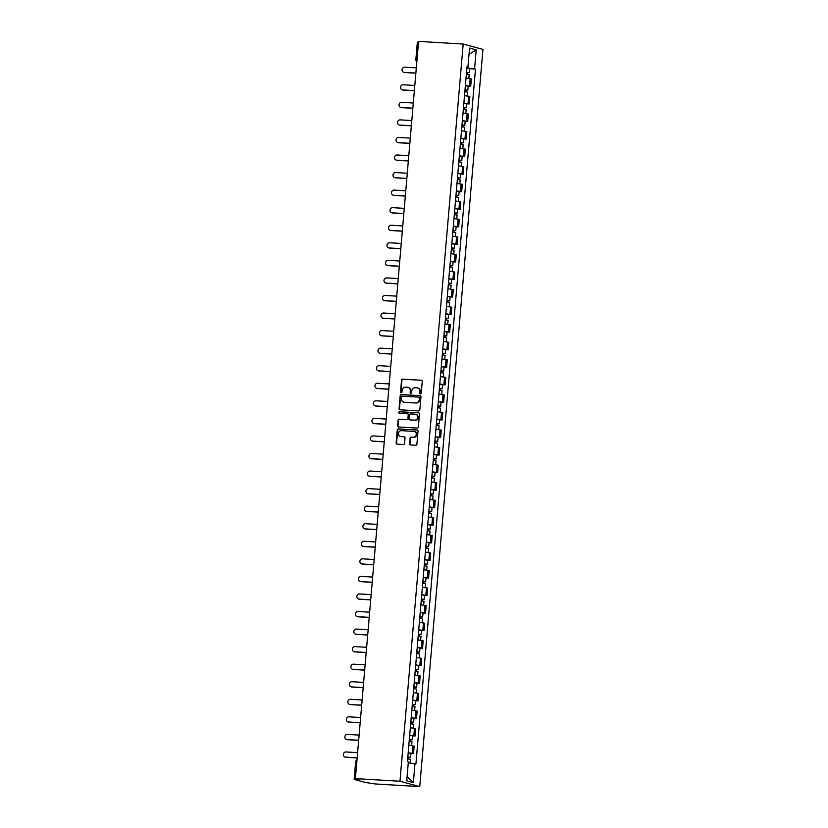 <?xml version="1.0" encoding="UTF-8"?>
<svg xmlns="http://www.w3.org/2000/svg" width="828" height="828" viewBox="0 0 828 828"><rect width="100%" height="100%" fill="white"/><g stroke="black" fill="none" stroke-linecap="round" stroke-linejoin="round"><path stroke-width="1.24" d="M420.469 393.89A0.776 0.724 -74.8 0 0 421.266 393.155L422.27 381.418A1.107 1.035 -74.8 0 0 421.328 380.249L402.656 379.141A1.107 1.035 -74.8 0 0 401.528 380.187L400.524 391.923A0.776 0.724 -74.8 0 0 401.176 392.741A0.776 0.724 -74.8 0 0 401.973 392.006L402.097 390.495A3.56 3.312 -74.8 0 1 405.72 387.152L407.283 387.245A3.56 3.312 -74.8 0 1 410.295 390.982L410.171 392.493A0.776 0.724 -74.8 0 0 410.823 393.31A0.776 0.724 -74.8 0 0 411.619 392.586L411.744 391.064A3.56 3.312 -74.8 0 1 415.366 387.721L416.929 387.814A3.56 3.312 -74.8 0 1 419.941 391.551L419.817 393.072A0.776 0.724 -74.8 0 0 420.469 393.89M409.57 443.787A1.107 1.035 -74.8 0 0 410.512 444.957L415.759 445.267A1.107 1.035 -74.8 0 0 416.888 444.222L418.005 431.191A1.107 1.035 -74.8 0 0 417.064 430.022L398.392 428.914A1.107 1.035 -74.8 0 0 397.264 429.96L396.146 442.99A1.107 1.035 -74.8 0 0 397.088 444.16L403.412 444.532A1.107 1.035 -74.8 0 0 404.54 443.487L405.027 437.909A1.107 1.035 -74.8 0 0 404.085 436.749L400.938 436.563A2.97 2.774 -74.8 0 1 398.454 433.158A2.97 2.774 -74.8 0 1 401.445 430.653L413.741 431.378A2.97 2.774 -74.8 0 1 416.225 434.783A2.97 2.774 -74.8 0 1 413.234 437.287L411.185 437.163A1.107 1.035 -74.8 0 0 410.057 438.209L409.974 443.891A1.107 1.035 -74.8 0 0 410.522 444.957M399.976 781.239L355.388 778.599L418.585 41.4L463.183 44.05L399.976 781.239L419.744 786.6L482.941 49.401L463.183 44.05M418.699 410.905A1.107 1.035 -74.8 0 0 419.837 409.86L420.955 396.829A1.107 1.035 -74.8 0 0 420.003 395.66L401.342 394.552A1.107 1.035 -74.8 0 0 400.203 395.598L399.086 408.639A1.107 1.035 -74.8 0 0 400.027 409.798L418.699 410.905M419.475 414.01L418.357 427.041A1.107 1.035 -74.8 0 1 417.229 428.086L398.558 426.979A1.107 1.035 -74.8 0 1 397.616 425.809L398.092 420.231A1.107 1.035 -74.8 0 1 399.22 419.196L406.796 419.641A1.107 1.035 -74.8 0 0 407.925 418.595L408.245 414.9A1.107 1.035 -74.8 0 0 407.304 413.731L399.417 413.265A0.776 0.724 -74.8 0 1 398.775 412.375A0.776 0.724 -74.8 0 1 399.551 411.713L418.533 412.841A1.107 1.035 -74.8 0 1 419.475 414.01M355.388 778.599L358.886 779.541L354.28 779.438L365.469 782.47L375.146 783.95L419.744 786.6M417.488 42.238L418.523 42.135M465.388 85.491L469.507 86.071L470.149 78.639L466.029 78.06M470.149 78.639L471.349 78.97L470.708 86.402L468.162 86.247M469.507 86.071L470.708 86.402M466.65 103.81L469.207 103.955L469.849 96.524L464.518 95.624M463.887 103.045L469.207 103.955M465.15 121.364L467.706 121.519L468.337 114.088L463.018 113.177M462.376 120.609L467.706 121.519M463.649 138.918L466.195 139.073L466.837 131.642L461.506 130.731M460.875 138.162L466.195 139.073M462.138 156.482L464.694 156.627L465.326 149.206L460.006 148.295M459.364 155.716L464.694 156.627M460.637 174.035L463.183 174.19L463.825 166.759L458.495 165.848M457.863 173.28L463.183 174.19M459.126 191.589L461.682 191.744L462.314 184.313L456.994 183.412M456.352 190.833L461.682 191.744M457.625 209.153L460.171 209.298L460.813 201.877L455.493 200.966M454.851 208.397L460.171 209.298M456.114 226.706L458.671 226.862L459.312 219.43L453.982 218.52M453.351 225.951L458.671 226.862M454.613 244.27L457.17 244.415L457.801 236.994L452.481 236.083M451.84 243.504L457.17 244.415M453.113 261.824L455.659 261.979L456.3 254.548L450.97 253.637M450.339 261.068L455.659 261.979M451.602 279.378L454.158 279.533L454.789 272.101L449.469 271.201M448.828 278.622L454.158 279.533M450.101 296.941L452.647 297.086L453.289 289.665L447.958 288.755M447.327 296.186L452.647 297.086M448.59 314.495L451.146 314.65L451.777 307.219L446.458 306.308M445.816 313.74L451.146 314.65M447.089 332.059L449.635 332.204L450.277 324.783L444.957 323.872M444.315 331.293L449.635 332.204M445.578 349.613L448.134 349.768L448.776 342.337L443.446 341.426M442.814 348.857L448.134 349.768M444.077 367.166L446.634 367.321L447.265 359.89L441.945 358.979M441.303 366.411L446.634 367.321M442.576 384.73L445.122 384.875L445.764 377.454L440.434 376.543M439.803 383.975L445.122 384.875M441.065 402.284L443.622 402.439L444.253 395.008L438.933 394.097M438.291 401.528L443.622 402.439M439.564 419.848L442.111 419.993L442.752 412.561L437.422 411.661M436.791 419.082L442.111 419.993M438.053 437.401L440.61 437.557L441.241 430.125L435.921 429.214M435.28 436.646L440.61 437.557M436.553 454.955L439.099 455.11L439.74 447.679L434.421 446.768M433.779 454.199L439.099 455.11M435.042 472.519L437.598 472.664L438.24 465.243L432.909 464.332M432.278 471.763L437.598 472.664M433.541 490.072L436.097 490.228L436.729 482.796L431.409 481.886M430.767 489.317L436.097 490.228M432.04 507.636L434.586 507.781L435.228 500.35L429.898 499.45M429.266 506.871L434.586 507.781M430.529 525.19L433.085 525.345L433.717 517.914L428.397 517.003M427.755 524.434L433.085 525.345M429.028 542.744L431.574 542.899L432.216 535.468L426.886 534.557M426.254 541.988L431.574 542.899M427.517 560.308L430.074 560.452L430.705 553.032L425.385 552.121M424.743 559.542L430.074 560.452M426.016 577.861L428.562 578.016L429.204 570.585L423.884 569.674M423.243 577.106L428.562 578.016M424.505 595.415L427.062 595.57L427.693 588.139L422.373 587.238M421.742 594.659L427.062 595.57M423.004 612.979L425.561 613.124L426.192 605.703L420.872 604.792M420.231 612.223L425.561 613.124M421.504 630.532L424.05 630.688L424.692 623.256L419.361 622.345M418.73 629.777L424.05 630.688M419.993 648.096L422.549 648.241L423.18 640.82L417.861 639.909M417.219 647.33L422.549 648.241M418.492 665.65L421.038 665.805L421.68 658.374L416.349 657.463M415.718 664.894L421.038 665.805M416.981 683.203L419.537 683.359L420.169 675.927L414.849 675.027M414.207 682.448L419.537 683.359M415.48 700.767L418.026 700.912L418.668 693.491L413.338 692.581M412.706 700.012L418.026 700.912M413.969 718.321L416.525 718.476L417.157 711.045L411.837 710.134M411.205 717.565L416.525 718.476M412.468 735.885L415.014 736.03L415.656 728.609L410.336 727.698M409.694 735.119L415.014 736.03M410.967 753.439L413.514 753.594L414.155 746.163L408.825 745.252M408.194 752.683L413.514 753.594M466.971 67.047L467.923 66.985L469.548 48.076L476.183 49.877L474.568 68.786L466.899 67.886M408.266 762.878L415.925 763.913L475.489 69.034L474.568 68.786M414.994 763.664L413.369 782.574L406.734 780.773L408.349 761.863L407.428 761.605L466.992 66.737L467.923 66.985M469.662 68.693L475.489 69.034M476.183 49.877L469.01 54.306M407.097 776.571L413.369 782.574M420.541 393.89A0.776 0.724 -74.8 0 1 420.21 393.176L420.334 391.654A3.56 3.312 -74.8 0 0 417.747 387.98M408.1 387.411A3.56 3.312 -74.8 0 1 410.688 391.085L410.564 392.607A0.776 0.724 -74.8 0 0 410.895 393.31M421.328 380.249L403.05 379.255A1.107 1.035 -74.8 0 0 401.922 380.29L400.918 392.027A0.776 0.724 -74.8 0 0 401.249 392.741M420.396 395.774L401.735 394.666A1.107 1.035 -74.8 0 0 400.597 395.701L399.479 408.742A1.107 1.035 -74.8 0 0 400.038 409.798M419.392 397.957A0.776 0.724 -74.8 0 0 418.73 397.14L402.346 396.167A0.776 0.724 -74.8 0 0 401.549 396.902L401.414 398.506A3.56 3.312 -74.8 0 0 404.437 402.232L415.635 402.894A3.56 3.312 -74.8 0 0 419.258 399.562L419.786 398.061A0.776 0.724 -74.8 0 0 419.134 397.254M404.002 402.18A3.56 3.312 -74.8 0 0 404.83 402.336L404.437 402.232M419.786 398.061L419.651 399.665A3.56 3.312 -74.8 0 1 416.029 403.008L404.83 402.336M407.697 413.834A1.107 1.035 -74.8 0 1 408.639 415.004L408.328 418.699A1.107 1.035 -74.8 0 1 407.19 419.744L399.624 419.299A1.107 1.035 -74.8 0 0 398.485 420.345L398.009 425.923A1.107 1.035 -74.8 0 0 398.568 426.979M418.533 412.841L399.945 411.826A0.776 0.724 -74.8 0 0 399.5 413.265M414.652 420.106A2.97 2.774 -74.8 0 0 415.687 414.279A2.97 2.774 -74.8 0 0 415.159 414.197L410.833 413.938A1.107 1.035 -74.8 0 0 409.694 414.983L409.384 418.678A1.107 1.035 -74.8 0 0 410.719 419.951L415.045 420.21A2.97 2.774 -74.8 0 0 415.884 414.342M415.045 420.21L410.719 419.951M414.455 431.523A2.97 2.774 -74.8 0 1 413.627 437.391L411.578 437.277A1.107 1.035 -74.8 0 0 410.45 438.312L409.974 443.891M400.617 436.522A2.97 2.774 -74.8 0 0 401.342 436.666L400.938 436.563M404.085 436.749L401.342 436.666M417.064 430.022L398.785 429.018A1.107 1.035 -74.8 0 0 397.657 430.063L396.54 443.094A1.107 1.035 -74.8 0 0 397.088 444.16M466.361 74.137L469.165 74.572L468.834 78.391M466.516 72.326L467.861 72.533L466.982 72.543L466.837 74.178M416.318 67.896L404.664 67.203A2.608 2.432 -74.8 0 0 403.764 72.305A2.608 2.432 -74.8 0 0 404.219 72.388L415.873 73.071M466.526 72.222L469.331 72.657L467.489 72.678L467.365 74.23M466.878 68.165L469.673 68.6L469.331 72.657M415.863 73.185L404.737 72.522A2.608 2.432 105.2 0 1 404.281 72.45L403.764 72.305M464.86 91.691L467.654 92.125L467.334 95.955M465.015 89.879L466.35 90.086L465.471 90.097L465.336 91.732M414.807 85.45L403.164 84.766A2.608 2.432 -74.8 0 0 402.263 89.869A2.608 2.432 -74.8 0 0 402.719 89.942L414.362 90.635M465.025 89.776L467.82 90.211L465.988 90.242L465.853 91.794M465.367 85.729L468.172 86.164L467.82 90.211M414.352 90.738L403.236 90.076A2.608 2.432 105.2 0 1 402.77 90.004L402.263 89.869M463.349 109.244L466.154 109.689L465.822 113.508M463.504 107.433L464.85 107.65L463.97 107.661L463.825 109.296M413.307 103.014L401.652 102.32A2.608 2.432 -74.8 0 0 400.752 107.423A2.608 2.432 -74.8 0 0 401.218 107.495L412.861 108.189M463.514 107.34L466.319 107.775L464.487 107.795L464.353 109.348M463.866 103.283L466.661 103.717L466.319 107.775M412.851 108.302L401.725 107.64A2.608 2.432 105.2 0 1 401.269 107.568L400.752 107.423M461.848 126.808L464.643 127.243L464.322 131.072M462.003 124.997L463.349 125.204L462.469 125.214L462.324 126.85M411.795 120.567L400.152 119.874A2.608 2.432 -74.8 0 0 399.251 124.976A2.608 2.432 -74.8 0 0 399.707 125.059L411.35 125.742M462.014 124.893L464.808 125.328L462.976 125.359L462.842 126.901M462.355 120.836L465.16 121.281L464.808 125.328M411.35 125.856L400.224 125.194A2.608 2.432 105.2 0 1 399.758 125.121L399.251 124.976M460.337 144.362L463.142 144.797L462.811 148.626M460.492 142.551L461.838 142.758L460.958 142.778L460.823 144.403M410.295 138.131L398.651 137.438A2.608 2.432 -74.8 0 0 397.74 142.54A2.608 2.432 -74.8 0 0 398.206 142.613L409.85 143.306M460.503 142.447L463.307 142.882L461.475 142.913L461.341 144.465M460.854 138.4L463.649 138.835L463.307 142.882M409.839 143.41L398.713 142.758A2.608 2.432 105.2 0 1 398.258 142.675L397.74 142.54M458.836 161.926L461.641 162.36L461.31 166.18M458.991 160.104L460.337 160.321L459.457 160.332L459.312 161.967M408.784 155.685L397.14 154.991A2.608 2.432 -74.8 0 0 396.239 160.094A2.608 2.432 -74.8 0 0 396.695 160.166L408.349 160.86M459.002 160.011L461.796 160.446L459.964 160.466L459.83 162.019M459.343 155.954L462.148 156.388L461.796 160.446M408.339 160.974L397.212 160.311A2.608 2.432 105.2 0 1 396.757 160.239L396.239 160.094M457.335 179.479L460.13 179.914L459.799 183.744M457.491 177.668L458.826 177.875L457.946 177.885L457.812 179.521M407.283 173.238L395.639 172.555A2.608 2.432 -74.8 0 0 394.728 177.658A2.608 2.432 -74.8 0 0 395.194 177.73L406.838 178.424M457.491 177.565L460.296 177.999L458.464 178.03L458.329 179.572M457.843 173.518L460.637 173.952L460.296 177.999M406.827 178.527L395.712 177.865A2.608 2.432 105.2 0 1 395.246 177.792L394.728 177.658M455.824 197.033L458.629 197.468L458.298 201.297M455.98 195.222L457.325 195.429L456.445 195.449L456.3 197.085M405.782 190.802L394.128 190.109A2.608 2.432 -74.8 0 0 393.228 195.211A2.608 2.432 -74.8 0 0 393.683 195.284L405.337 195.977M455.99 195.118L458.784 195.563L456.952 195.584L456.828 197.136M456.342 191.071L459.136 191.506L458.784 195.563M405.327 196.081L394.2 195.429A2.608 2.432 105.2 0 1 393.745 195.346L393.228 195.211M454.324 214.597L457.118 215.032L456.797 218.861M454.479 212.786L455.814 212.993L454.934 213.003L454.8 214.638M404.271 208.356L392.627 207.662A2.608 2.432 -74.8 0 0 391.727 212.765A2.608 2.432 -74.8 0 0 392.182 212.848L403.826 213.531M454.489 212.682L457.284 213.117L455.452 213.148L455.317 214.69M454.831 208.625L457.636 209.07L457.284 213.117M403.816 213.645L392.7 212.982A2.608 2.432 105.2 0 1 392.234 212.91L391.727 212.765M452.812 232.15L455.617 232.585L455.286 236.415M452.968 230.339L454.313 230.546L453.433 230.557L453.289 232.192M402.77 225.92L391.116 225.226A2.608 2.432 -74.8 0 0 390.216 230.329A2.608 2.432 -74.8 0 0 390.681 230.401L402.325 231.095M452.978 230.236L455.783 230.67L453.951 230.701L453.816 232.254M453.33 226.189L456.124 226.624L455.783 230.67M402.315 231.198L391.189 230.536A2.608 2.432 105.2 0 1 390.733 230.463L390.216 230.329M451.312 249.714L454.106 250.149L453.785 253.968M451.467 247.893L452.802 248.11L451.933 248.121L451.788 249.756M401.259 243.473L389.615 242.78A2.608 2.432 -74.8 0 0 388.715 247.882A2.608 2.432 -74.8 0 0 389.17 247.955L400.814 248.648M451.477 247.8L454.272 248.234L452.44 248.255L452.305 249.808M451.819 243.742L454.624 244.177L454.272 248.234M400.804 248.762L389.688 248.1A2.608 2.432 105.2 0 1 389.222 248.027L388.715 247.882M449.801 267.268L452.605 267.703L452.274 271.532M449.956 265.457L451.301 265.664L450.422 265.674L450.287 267.309M399.758 261.027L388.115 260.344A2.608 2.432 -74.8 0 0 387.204 265.446A2.608 2.432 -74.8 0 0 387.67 265.519L399.313 266.212M449.966 265.353L452.771 265.788L450.939 265.819L450.805 267.361M450.318 261.306L453.113 261.741L452.771 265.788M399.303 266.316L388.177 265.653A2.608 2.432 105.2 0 1 387.721 265.581L387.204 265.446M448.3 284.822L451.094 285.256L450.774 289.086M448.455 283.01L449.801 283.217L448.921 283.238L448.776 284.873M398.247 278.591L386.604 277.897A2.608 2.432 -74.8 0 0 385.703 283A2.608 2.432 -74.8 0 0 386.159 283.072L397.813 283.766M448.465 282.907L451.26 283.352L449.428 283.373L449.293 284.925M448.807 278.86L451.612 279.295L451.26 283.352M397.802 283.869L386.676 283.217A2.608 2.432 105.2 0 1 386.221 283.135L385.703 283M446.799 302.386L449.594 302.82L449.262 306.65M446.954 300.574L448.29 300.781L447.41 300.792L447.275 302.427M396.747 296.145L385.103 295.451A2.608 2.432 -74.8 0 0 384.192 300.554A2.608 2.432 -74.8 0 0 384.658 300.636L396.301 301.32M446.954 300.471L449.759 300.906L447.927 300.926L447.793 302.479M447.306 296.414L450.101 296.848L449.759 300.906M396.291 301.433L385.165 300.771A2.608 2.432 105.2 0 1 384.709 300.699L384.192 300.554M445.288 319.939L448.093 320.374L447.762 324.203M445.443 318.128L446.789 318.335L445.909 318.345L445.764 319.981M395.246 313.709L383.592 313.015A2.608 2.432 -74.8 0 0 382.691 318.118A2.608 2.432 -74.8 0 0 383.147 318.19L394.801 318.884M445.454 318.024L448.248 318.459L446.416 318.49L446.292 320.043M445.806 313.978L448.6 314.412L448.248 318.459M394.79 318.987L383.664 318.325A2.608 2.432 105.2 0 1 383.209 318.252L382.691 318.118M443.787 337.493L446.582 337.938L446.251 341.757M443.943 335.682L445.278 335.899L444.398 335.909L444.263 337.545M393.735 331.262L382.091 330.569A2.608 2.432 -74.8 0 0 381.19 335.671A2.608 2.432 -74.8 0 0 381.646 335.744L393.29 336.437M443.953 335.588L446.747 336.023L444.915 336.044L444.781 337.596M444.294 331.531L447.099 331.966L446.747 336.023M393.279 336.551L382.163 335.889A2.608 2.432 105.2 0 1 381.698 335.816L381.19 335.671M442.276 355.057L445.081 355.491L444.75 359.321M442.431 353.245L443.777 353.452L442.897 353.463L442.752 355.098M392.234 348.816L380.58 348.133A2.608 2.432 -74.8 0 0 379.679 353.235A2.608 2.432 -74.8 0 0 380.145 353.308L391.789 354.001M442.442 353.142L445.247 353.577L443.415 353.608L443.28 355.15M442.794 349.095L445.588 349.53L445.247 353.577M391.779 354.105L380.652 353.442A2.608 2.432 105.2 0 1 380.197 353.37L379.679 353.235M440.775 372.61L443.57 373.045L443.249 376.875M440.931 370.799L442.266 371.006L441.386 371.027L441.252 372.652M390.723 366.38L379.079 365.686A2.608 2.432 -74.8 0 0 378.179 370.789A2.608 2.432 -74.8 0 0 378.634 370.861L390.278 371.555M440.941 370.696L443.736 371.141L441.904 371.161L441.769 372.714M441.283 366.649L444.087 367.083L443.736 371.141M390.267 371.658L379.152 371.006A2.608 2.432 105.2 0 1 378.686 370.923L378.179 370.789M439.264 390.174L442.069 390.609L441.738 394.438M439.42 388.363L440.765 388.57L439.885 388.58L439.751 390.216M389.222 383.933L377.578 383.24A2.608 2.432 -74.8 0 0 376.668 388.342A2.608 2.432 -74.8 0 0 377.133 388.425L388.777 389.108M439.43 388.26L442.235 388.694L440.403 388.715L440.268 390.267M439.782 384.202L442.576 384.637L442.235 388.694M388.767 389.222L377.64 388.56A2.608 2.432 105.2 0 1 377.185 388.487L376.668 388.342M437.764 407.728L440.558 408.163L440.237 411.992M437.919 405.917L439.264 406.124L438.385 406.134L438.24 407.769M387.711 401.487L376.067 400.804A2.608 2.432 -74.8 0 0 375.167 405.906A2.608 2.432 -74.8 0 0 375.622 405.979L387.276 406.672M437.929 405.813L440.724 406.248L438.892 406.279L438.757 407.831M438.271 401.766L441.076 402.201L440.724 406.248M387.266 406.776L376.14 406.113A2.608 2.432 105.2 0 1 375.674 406.041L375.167 405.906M436.263 425.281L439.057 425.727L438.726 429.546M436.418 423.47L437.753 423.688L436.873 423.698L436.739 425.333M386.21 419.051L374.566 418.357A2.608 2.432 -74.8 0 0 373.656 423.46A2.608 2.432 -74.8 0 0 374.121 423.532L385.765 424.226M436.418 423.377L439.223 423.812L437.391 423.832L437.256 425.385M436.77 419.32L439.564 419.755L439.223 423.812M385.755 424.34L374.629 423.677A2.608 2.432 105.2 0 1 374.173 423.605L373.656 423.46M434.752 442.845L437.557 443.28L437.225 447.11M434.907 441.034L436.252 441.241L435.373 441.252L435.228 442.887M384.709 436.604L373.055 435.921A2.608 2.432 -74.8 0 0 372.155 441.013A2.608 2.432 -74.8 0 0 372.61 441.096L384.264 441.779M434.917 440.931L437.712 441.365L435.88 441.396L435.756 442.939M435.269 436.873L438.064 437.319L437.712 441.365M384.254 441.893L373.128 441.231A2.608 2.432 105.2 0 1 372.672 441.158L372.155 441.013M433.251 460.399L436.046 460.834L435.714 464.663M433.406 458.588L434.741 458.795L433.862 458.815L433.727 460.44M383.198 454.168L371.555 453.475A2.608 2.432 -74.8 0 0 370.654 458.577A2.608 2.432 -74.8 0 0 371.11 458.65L382.753 459.343M433.417 458.484L436.211 458.919L434.379 458.95L434.245 460.503M433.758 454.437L436.563 454.872L436.211 458.919M382.743 459.447L371.627 458.795A2.608 2.432 105.2 0 1 371.161 458.712L370.654 458.577M431.74 477.963L434.545 478.398L434.214 482.217M431.895 476.152L433.241 476.359L432.361 476.369L432.216 478.004M381.698 471.722L370.044 471.029A2.608 2.432 -74.8 0 0 369.143 476.131A2.608 2.432 -74.8 0 0 369.609 476.214L381.253 476.897M431.905 476.048L434.71 476.483L432.878 476.504L432.744 478.056M432.257 471.991L435.052 472.426L434.71 476.483M381.242 477.011L370.116 476.348A2.608 2.432 105.2 0 1 369.661 476.276L369.143 476.131M430.239 495.517L433.034 495.951L432.713 499.781M430.394 493.705L431.73 493.912L430.85 493.923L430.715 495.558M380.187 489.276L368.543 488.592A2.608 2.432 -74.8 0 0 367.642 493.695A2.608 2.432 -74.8 0 0 368.098 493.767L379.741 494.461M430.405 493.602L433.199 494.037L431.367 494.068L431.233 495.62M430.746 489.555L433.551 489.99L433.199 494.037M379.731 494.564L368.615 493.902A2.608 2.432 105.2 0 1 368.149 493.83L367.642 493.695M428.728 513.07L431.533 513.515L431.202 517.334M428.883 511.259L430.229 511.476L429.349 511.487L429.204 513.122M378.686 506.839L367.042 506.146A2.608 2.432 -74.8 0 0 366.131 511.249A2.608 2.432 -74.8 0 0 366.597 511.321L378.241 512.014M428.894 511.166L431.698 511.6L429.867 511.621L429.732 513.174M429.246 507.109L432.04 507.543L431.698 511.6M378.23 512.128L367.104 511.466A2.608 2.432 105.2 0 1 366.649 511.393L366.131 511.249M427.227 530.634L430.022 531.069L429.701 534.898M427.383 528.823L428.728 529.03L427.848 529.04L427.703 530.676M377.175 524.393L365.531 523.7A2.608 2.432 -74.8 0 0 364.63 528.802A2.608 2.432 -74.8 0 0 365.086 528.885L376.73 529.568M427.393 528.719L430.187 529.154L428.355 529.185L428.221 530.727M427.734 524.662L430.539 525.107L430.187 529.154M376.73 529.682L365.603 529.02A2.608 2.432 105.2 0 1 365.138 528.947L364.63 528.802M425.716 548.188L428.521 548.622L428.19 552.452M425.882 546.376L427.217 546.583L426.337 546.604L426.203 548.229M375.674 541.957L364.03 541.264A2.608 2.432 -74.8 0 0 363.119 546.366A2.608 2.432 -74.8 0 0 363.585 546.439L375.229 547.132M425.882 546.273L428.687 546.708L426.855 546.739L426.72 548.291M426.234 542.226L429.028 542.661L428.687 546.708M375.219 547.236L364.092 546.583A2.608 2.432 105.2 0 1 363.637 546.501L363.119 546.366M424.215 565.752L427.02 566.186L426.689 570.006M424.371 563.93L425.716 564.147L424.836 564.158L424.692 565.793M374.173 559.511L362.519 558.817A2.608 2.432 -74.8 0 0 361.619 563.92A2.608 2.432 -74.8 0 0 362.074 563.992L373.728 564.686M424.381 563.837L427.176 564.272L425.344 564.292L425.219 565.845M424.723 559.78L427.527 560.214L427.176 564.272M373.718 564.799L362.592 564.137A2.608 2.432 105.2 0 1 362.136 564.065L361.619 563.92M422.715 583.305L425.509 583.74L425.178 587.569M422.87 581.494L424.205 581.701L423.325 581.711L423.191 583.347M372.662 577.064L361.018 576.381A2.608 2.432 -74.8 0 0 360.118 581.484A2.608 2.432 -74.8 0 0 360.573 581.556L372.217 582.25M422.87 581.391L425.675 581.825L423.843 581.856L423.708 583.398M423.222 577.344L426.027 577.778L425.675 581.825M372.207 582.353L361.091 581.691A2.608 2.432 105.2 0 1 360.625 581.618L360.118 581.484M421.204 600.859L424.008 601.294L423.677 605.123M421.359 599.048L422.704 599.255L421.825 599.275L421.68 600.911M371.161 594.628L359.507 593.935A2.608 2.432 -74.8 0 0 358.607 599.037A2.608 2.432 -74.8 0 0 359.062 599.11L370.716 599.803M421.369 598.944L424.174 599.389L422.342 599.41L422.208 600.962M421.721 594.897L424.516 595.332L424.174 599.389M370.706 599.907L359.58 599.255A2.608 2.432 105.2 0 1 359.124 599.172L358.607 599.037M419.703 618.423L422.497 618.858L422.176 622.687M419.858 616.612L421.193 616.819L420.313 616.829L420.179 618.464M369.65 612.182L358.006 611.488A2.608 2.432 -74.8 0 0 357.106 616.591A2.608 2.432 -74.8 0 0 357.561 616.674L369.205 617.357M419.868 616.508L422.663 616.943L420.831 616.974L420.696 618.516M420.21 612.451L423.015 612.896L422.663 616.943M369.195 617.471L358.079 616.808A2.608 2.432 105.2 0 1 357.613 616.736L357.106 616.591M418.192 635.976L420.997 636.411L420.665 640.241M418.347 634.165L419.692 634.372L418.813 634.383L418.668 636.018M368.149 629.746L356.506 629.052A2.608 2.432 -74.8 0 0 355.595 634.155A2.608 2.432 -74.8 0 0 356.061 634.227L367.704 634.921M418.357 634.062L421.162 634.496L419.33 634.527L419.196 636.08M418.709 630.015L421.504 630.45L421.162 634.496M367.694 635.024L356.568 634.362A2.608 2.432 105.2 0 1 356.112 634.289L355.595 634.155M416.691 653.54L419.486 653.975L419.165 657.794M416.846 651.719L418.192 651.936L417.312 651.946L417.167 653.582M366.638 647.299L354.995 646.606A2.608 2.432 -74.8 0 0 354.094 651.708A2.608 2.432 -74.8 0 0 354.55 651.781L366.193 652.474M416.857 651.626L419.651 652.06L417.819 652.081L417.685 653.634M417.198 647.568L420.003 648.003L419.651 652.06M366.193 652.588L355.067 651.926A2.608 2.432 105.2 0 1 354.601 651.853L354.094 651.708M415.18 671.094L417.985 671.529L417.654 675.358M415.335 669.283L416.681 669.49L415.801 669.5L415.666 671.135M365.138 664.853L353.494 664.17A2.608 2.432 -74.8 0 0 352.583 669.272A2.608 2.432 -74.8 0 0 353.049 669.345L364.693 670.038M415.345 669.179L418.15 669.614L416.318 669.645L416.184 671.187M415.697 665.132L418.492 665.567L418.15 669.614M364.682 670.142L353.556 669.479A2.608 2.432 105.2 0 1 353.101 669.407L352.583 669.272M413.679 688.648L416.484 689.082L416.153 692.912M413.834 686.836L415.18 687.043L414.3 687.064L414.155 688.699M363.627 682.417L351.983 681.723A2.608 2.432 -74.8 0 0 351.082 686.826A2.608 2.432 -74.8 0 0 351.538 686.898L363.192 687.592M413.845 686.733L416.639 687.178L414.807 687.199L414.683 688.751M414.186 682.686L416.991 683.121L416.639 687.178M363.181 687.695L352.055 687.043A2.608 2.432 105.2 0 1 351.6 686.961L351.082 686.826M412.178 706.212L414.973 706.646L414.642 710.476M412.334 704.4L413.669 704.607L412.789 704.618L412.654 706.253M362.126 699.97L350.482 699.277A2.608 2.432 -74.8 0 0 349.571 704.38A2.608 2.432 -74.8 0 0 350.037 704.462L361.681 705.145M412.334 704.297L415.138 704.731L413.307 704.752L413.172 706.305M412.686 700.24L415.49 700.674L415.138 704.731M361.67 705.259L350.554 704.597A2.608 2.432 105.2 0 1 350.089 704.524L349.571 704.38M410.667 723.765L413.472 724.2L413.141 728.029M410.823 721.954L412.168 722.161L411.288 722.171L411.143 723.807M360.625 717.534L348.971 716.841A2.608 2.432 -74.8 0 0 348.07 721.944A2.608 2.432 -74.8 0 0 348.526 722.016L360.18 722.709M410.833 721.85L413.638 722.285L411.795 722.316L411.671 723.869M411.185 717.804L413.979 718.238L413.638 722.285M360.17 722.813L349.043 722.151A2.608 2.432 105.2 0 1 348.588 722.078L348.07 721.944M409.167 741.319L411.961 741.764L411.64 745.583M409.322 739.507L410.657 739.725L409.777 739.735L409.643 741.37M359.114 735.088L347.47 734.395A2.608 2.432 -74.8 0 0 346.57 739.497A2.608 2.432 -74.8 0 0 347.025 739.57L358.669 740.263M409.332 739.414L412.127 739.849L410.295 739.87L410.16 741.422M409.674 735.357L412.479 735.792L412.127 739.849M358.659 740.377L347.543 739.715A2.608 2.432 105.2 0 1 347.077 739.642L346.57 739.497M407.655 758.883L410.46 759.317L410.139 763.095M407.811 757.071L409.156 757.278L408.276 757.289L408.132 758.924M357.613 752.642L345.959 751.959A2.608 2.432 -74.8 0 0 345.059 757.061A2.608 2.432 -74.8 0 0 345.524 757.134L357.168 757.827M407.821 756.968L410.626 757.403L408.794 757.434L408.659 758.976M408.173 752.921L410.967 753.356L410.626 757.403M357.158 757.93L346.032 757.268A2.608 2.432 105.2 0 1 345.576 757.196L345.059 757.061M413.814 735.709L414.455 728.278M415.314 718.145L415.956 710.724M416.826 700.591L417.457 693.16M418.326 683.028L418.968 675.607M419.837 665.474L420.469 658.043M421.338 647.92L421.98 640.489M422.849 630.356L423.481 622.935M424.35 612.803L424.992 605.371M425.851 595.249L426.492 587.818M427.362 577.685L427.993 570.254M428.863 560.132L429.504 552.7M430.374 542.568L431.005 535.147M431.874 525.014L432.516 517.583M433.386 507.46L434.017 500.029M434.886 489.897L435.528 482.465M436.397 472.343L437.029 464.912M437.898 454.779L438.529 447.358M439.399 437.225L440.041 429.794M440.91 419.672L441.541 412.24M442.411 402.108L443.052 394.687M443.922 384.554L444.553 377.123M445.423 366.99L446.064 359.569M446.934 349.437L447.565 342.005M448.434 331.883L449.076 324.452M449.935 314.319L450.577 306.898M451.446 296.766L452.078 289.334M452.947 279.202L453.589 271.781M454.458 261.648L455.089 254.217M455.959 244.094L456.601 236.663M457.47 226.53L458.101 219.109M458.971 208.977L459.612 201.546M460.471 191.423L461.113 183.992M461.983 173.859L462.614 166.428M463.483 156.306L464.125 148.874M464.994 138.742L465.626 131.321M466.495 121.188L467.137 113.757M468.006 103.635L468.638 96.203M412.313 753.263L412.944 745.831M355.667 778.672L355.605 779.355M355.781 761.998L356.816 761.895M415.987 59.688L417.022 59.585M404.737 72.522L404.219 72.388M403.236 90.076L402.719 89.942M400.224 125.194L399.707 125.059M397.212 160.311L396.695 160.166M395.712 177.865L395.194 177.73M394.2 195.429L393.683 195.284M392.7 212.982L392.182 212.848M389.688 248.1L389.17 247.955M386.676 283.217L386.159 283.072M383.664 318.325L383.147 318.19M382.163 335.889L381.646 335.744M379.152 371.006L378.634 370.861M376.14 406.113L375.622 405.979M373.128 441.231L372.61 441.096M371.627 458.795L371.11 458.65M368.615 493.902L368.098 493.767M365.603 529.02L365.086 528.885M362.592 564.137L362.074 563.992M361.091 581.691L360.573 581.556M359.58 599.255L359.062 599.11M358.079 616.808L357.561 616.674M355.067 651.926L354.55 651.781M352.055 687.043L351.538 686.898M350.554 704.597L350.037 704.462M349.043 722.151L348.526 722.016M347.543 739.715L347.025 739.57M354.146 779.376L355.636 761.926A2.267 2.267 0 0 1 356.971 760.052M417.343 42.176L415.842 59.616A2.267 2.267 0 0 0 416.846 61.696"/></g></svg>
